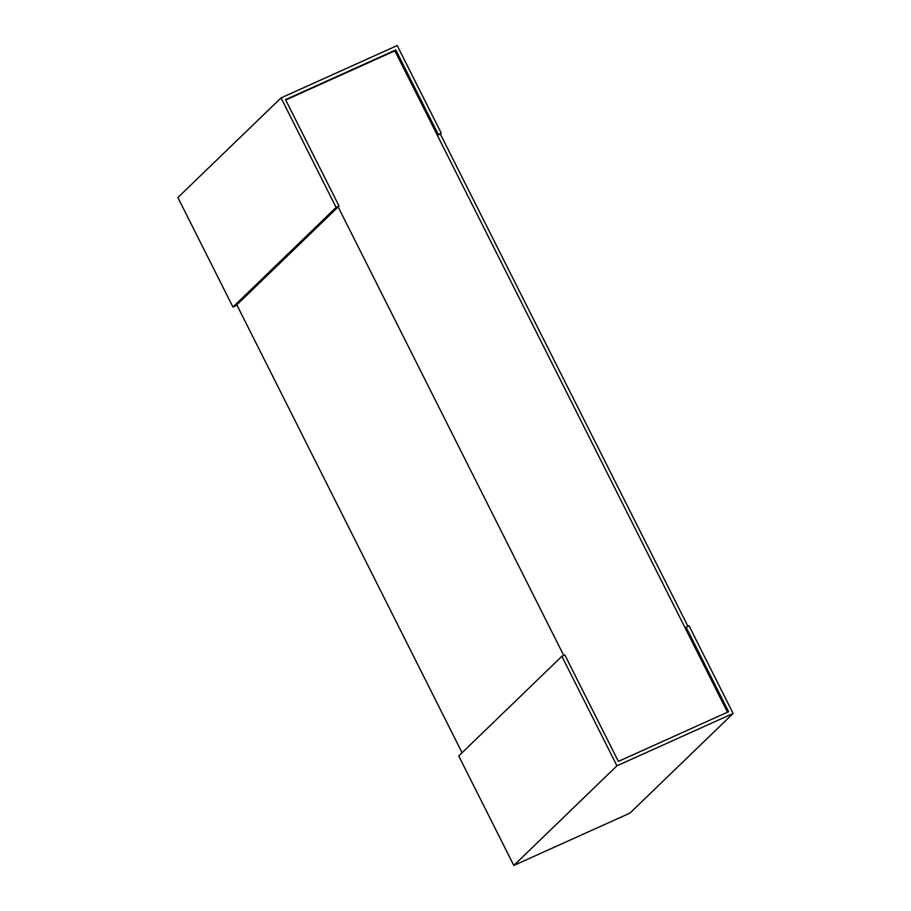 <?xml version="1.0" encoding="UTF-8"?>
<svg xmlns="http://www.w3.org/2000/svg" width="911" height="911" viewBox="0 0 911 911"><rect width="100%" height="100%" fill="white"/><g stroke="black" fill="none" stroke-linecap="round" stroke-linejoin="round"><path stroke-width="1.37" d="M285.724 100.016L394.873 50.822L727.513 712.208M462.082 752.725L236.814 304.843M338.152 206.934L563.75 655.464M616.952 765.798L733.116 713.45L629.968 813.102L513.804 865.45L458.734 755.959L561.882 656.307L616.952 765.798L513.804 865.45M687.964 626.347L440.343 134.019L437.394 135.352L685.197 628.055L686.097 627.189L728.606 711.707L618.364 761.402L564.843 654.975L561.882 656.307M733.116 713.45L689.058 625.857L686.097 627.189M339.063 206.057L235.915 305.709L232.954 307.041L177.884 197.55L281.032 97.898L336.102 207.389L339.063 206.057L285.53 99.629L395.784 49.946L438.293 134.475L441.243 133.143L397.196 45.55L281.032 97.898M440.343 134.019L441.243 133.143M437.394 135.352L438.293 134.475M394.873 50.822L395.784 49.946M232.954 307.041L336.102 207.389"/></g></svg>

